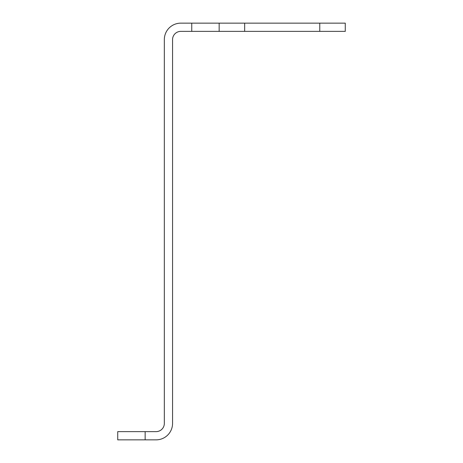 <?xml version="1.0" encoding="UTF-8"?>
<svg xmlns="http://www.w3.org/2000/svg" width="463" height="463" viewBox="0 0 463 463"><rect width="100%" height="100%" fill="white"/><g stroke="black" fill="none" stroke-linecap="round" stroke-linejoin="round"><path stroke-width="0.69" d="M191.751 23.15L180.784 23.15A16.448 16.448 0 0 0 164.336 39.598L164.336 423.402A8.224 8.224 0 0 1 156.112 431.626L145.145 431.626L145.145 439.85L156.112 439.85A16.448 16.448 0 0 0 172.56 423.402L172.56 39.598A8.224 8.224 0 0 1 180.784 31.374L191.751 31.374L191.751 23.15L345.271 23.15L345.271 31.374L319.765 31.374L319.765 23.15M244.667 23.15L244.667 31.374L319.765 31.374M244.667 31.374L191.751 31.374M145.145 439.85L117.729 439.85L117.729 431.626L145.145 431.626M219.161 23.15L219.161 31.374"/></g></svg>
